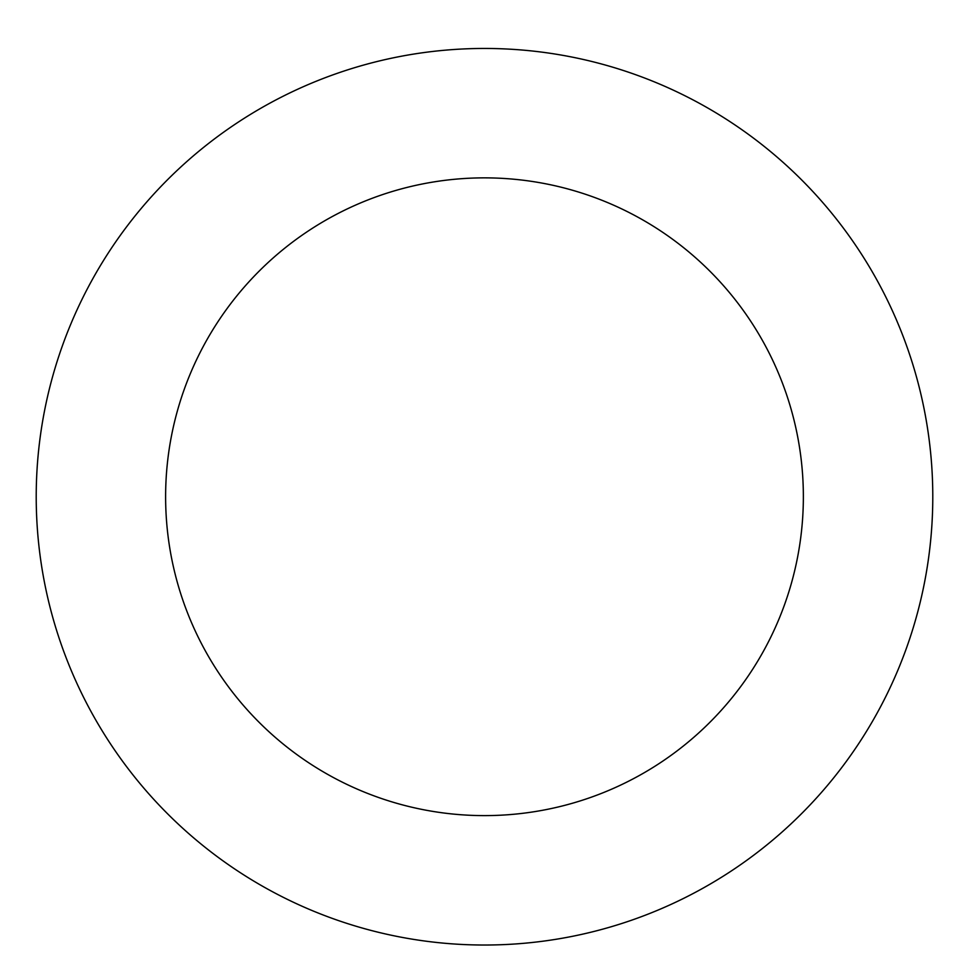 <?xml version="1.0" encoding="UTF-8"?>
<svg xmlns="http://www.w3.org/2000/svg" width="969" height="969" viewBox="0 0 969 969"><rect width="100%" height="100%" fill="white"/><g stroke="black" fill="none" stroke-linecap="round" stroke-linejoin="round"><path stroke-width="1.45" d="M680.856 93.739A448.296 448.296 0 0 0 37.319 528.19A448.296 448.296 0 0 0 735.326 868.297A448.296 448.296 0 0 0 680.856 93.739M624.169 210.079A318.886 318.886 0 0 0 166.402 519.105A318.886 318.886 0 0 0 662.917 761.028A318.886 318.886 0 0 0 624.169 210.079"/></g></svg>
